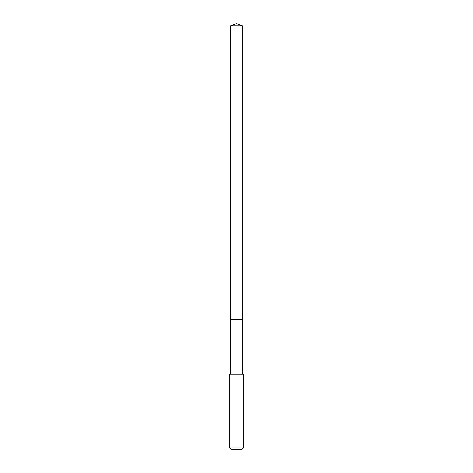 <?xml version="1.0" encoding="UTF-8"?>
<svg xmlns="http://www.w3.org/2000/svg" width="473" height="473" viewBox="0 0 473 473"><rect width="100%" height="100%" fill="white"/><g stroke="black" fill="none" stroke-linecap="round" stroke-linejoin="round"><path stroke-width="0.71" d="M242.377 374.202L242.377 25.79L230.623 25.79L230.623 319.547L242.377 319.547L230.623 319.547L230.623 25.79L236.5 23.65L230.623 25.79M236.5 374.202L229.671 374.202L229.671 447.984L243.329 447.984L243.329 374.202L236.5 374.202M229.671 447.984L231.037 449.35L241.963 449.35L243.329 447.984M236.5 23.65L242.377 25.79M230.623 374.202L230.623 319.547"/></g></svg>
